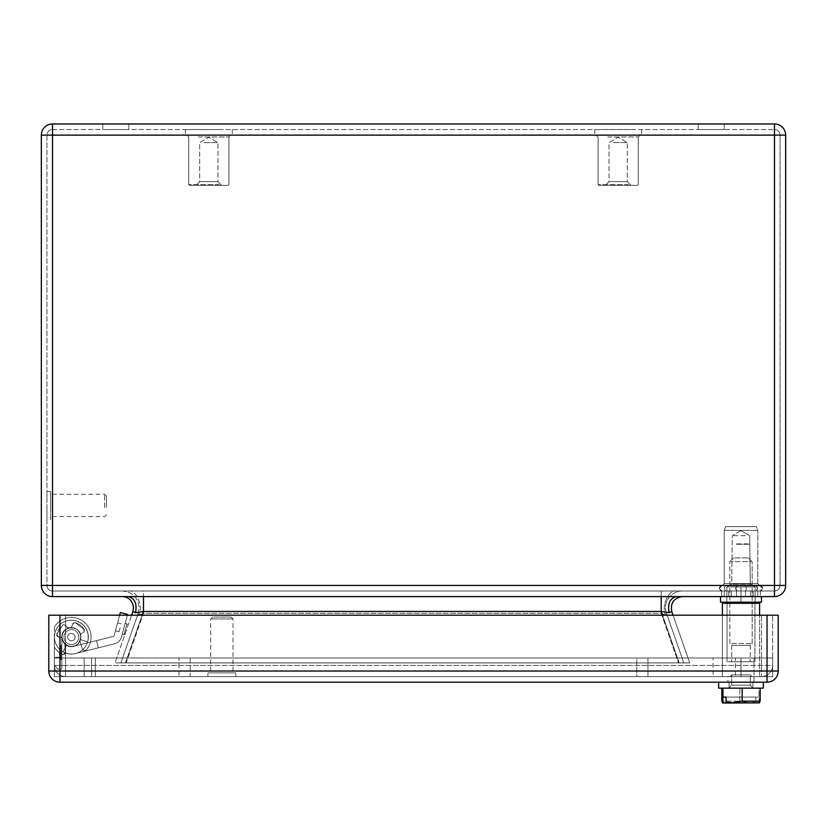 <?xml version="1.0" encoding="UTF-8"?>
<svg xmlns="http://www.w3.org/2000/svg" width="827" height="827" viewBox="0 0 827 827"><rect width="100%" height="100%" fill="white"/><g stroke="black" fill="none" stroke-linecap="round" stroke-linejoin="round"><path stroke-width="0.62" stroke-dasharray="4.13 3.1" d="M216.571 135.132L186.871 135.132L216.571 135.132M219.217 184.628L188.721 184.628L219.217 184.628M220.954 135.132L185.372 135.132L220.954 135.132M204.083 142.575L217.966 142.575L204.083 142.575M200.992 181.651L217.966 181.651L199.669 181.651L217.966 181.651L217.966 142.575L208.817 137.292L199.669 142.575L199.669 181.651L217.966 181.651L221.688 185.372L195.947 185.372L221.688 185.372L195.947 185.372L221.688 185.372L217.966 181.651L217.966 142.575L208.817 137.292L199.669 142.575L199.669 181.651L195.947 185.372L199.669 181.651L200.992 181.651M220.954 129.55L185.372 129.55L220.954 129.55M192.257 185.372L189.466 185.372L188.721 184.628L188.721 136.993L186.861 135.132L188.721 136.993L188.721 184.628L189.466 185.372L228.169 185.372L228.914 184.628L228.914 136.993L230.774 135.132L228.914 136.993L228.914 184.628L228.169 185.372L192.257 185.372M625.936 135.132L596.236 135.132L625.936 135.132M628.582 184.628L598.086 184.628L628.582 184.628M630.319 135.132L594.737 135.132L630.319 135.132M613.448 142.575L627.331 142.575L613.448 142.575M610.357 181.651L627.331 181.651L609.034 181.651L627.331 181.651L627.331 142.575L618.183 137.292L609.034 142.575L609.034 181.651L627.331 181.651L631.053 185.372L605.312 185.372L631.053 185.372L605.312 185.372L631.053 185.372L627.331 181.651L627.331 142.575L618.183 137.292L609.034 142.575L609.034 181.651L605.312 185.372L609.034 181.651L610.357 181.651M630.319 129.55L594.737 129.55L630.319 129.55M601.622 185.372L598.831 185.372L598.086 184.628L598.086 136.993L596.226 135.132L598.086 136.993L598.086 184.628L598.831 185.372L637.534 185.372L638.279 184.628L638.279 136.993L640.139 135.132L638.279 136.993L638.279 184.628L637.534 185.372L601.622 185.372M772.625 658.003L772.625 676.61L772.625 658.003L754.017 658.003L772.625 658.003L772.625 676.61L54.375 676.61L772.625 676.61L713.081 676.61L772.625 676.61L772.625 658.003L735.41 658.003L772.625 658.003L772.625 676.61L772.625 658.003L754.017 658.003L754.017 682.192L727.967 682.192L754.017 682.192L727.967 682.192L754.017 682.192L754.017 676.61L727.967 676.61L727.967 682.192L727.967 676.61L754.017 676.61L754.017 658.003L754.017 676.61L754.017 658.003L713.081 658.003L772.625 658.003M84.147 676.61L95.312 676.61L84.147 676.61L84.147 658.003L65.54 658.003L95.312 658.003L95.312 676.61L95.312 658.003L95.312 676.61L95.312 658.003L84.147 658.003L95.312 658.003L84.147 658.003L84.147 676.61M713.081 676.61L740.992 676.61L713.081 676.61L713.081 658.003L713.081 676.61M636.79 676.61L190.21 676.61L647.954 676.61L636.79 676.61L636.79 658.003L190.21 658.003L647.954 658.003L647.954 676.61L647.954 658.003L636.79 658.003L636.79 676.61M190.21 676.61L179.045 676.61L190.21 676.61L190.21 658.003L179.045 658.003L179.045 676.61L179.045 658.003L190.21 658.003L190.21 676.61M735.41 658.003L54.375 658.003L735.41 658.003L735.41 676.61L735.41 658.003M54.375 676.61L54.375 658.003L54.375 676.61L54.375 658.003L65.54 658.003L54.375 658.003L54.375 676.61L54.375 658.003L65.54 658.003L54.375 658.003L54.375 676.61M116.514 626.845L115.46 630.805L116.514 626.845M120.111 627.807L119.057 631.766L120.111 627.807M114.281 635.198A1.861 1.861 0 0 1 112.937 636.521A1.861 1.861 0 0 0 113.785 636.046A1.861 1.861 0 0 1 112.937 636.521L73.686 646.311A9.49 9.49 0 0 1 64.795 630.277A9.49 9.49 0 0 1 80.508 639.716L87.672 641.773A16.933 16.933 0 0 0 67.297 620.674A16.933 16.933 0 0 1 87.672 641.773L80.508 639.716L87.672 641.773A16.933 16.933 0 0 0 67.297 620.674A16.933 16.933 0 0 1 87.672 641.773A16.933 16.933 0 0 0 67.297 620.674A16.933 16.933 0 0 1 87.672 641.773L80.508 639.716L87.672 641.773A16.933 16.933 0 0 0 67.297 620.674A16.933 16.933 0 0 1 87.672 641.773A16.933 16.933 0 0 0 67.297 620.674A16.933 16.933 0 0 1 87.672 641.773L80.508 639.716L87.672 641.773A16.933 16.933 0 0 0 67.297 620.674A16.933 16.933 0 0 1 87.672 641.773A16.933 16.933 0 0 0 67.297 620.674A16.933 16.933 0 0 1 87.672 641.773L80.508 639.716A9.49 9.49 0 0 0 64.795 630.277A9.49 9.49 0 0 1 80.508 639.716A9.49 9.49 0 0 0 64.795 630.277A9.49 9.49 0 0 1 80.508 639.716A9.49 9.49 0 0 0 64.795 630.277A9.49 9.49 0 0 1 80.508 639.716A9.49 9.49 0 0 0 64.795 630.277A9.49 9.49 0 0 1 80.508 639.716A9.49 9.49 0 0 0 64.795 630.277A9.49 9.49 0 0 1 80.508 639.716A9.49 9.49 0 0 0 64.795 630.277A9.49 9.49 0 0 1 80.508 639.716A9.49 9.49 0 0 0 64.795 630.277A9.49 9.49 0 0 1 80.508 639.716A9.49 9.49 0 0 0 64.795 630.277A9.49 9.49 0 0 0 73.686 646.311L112.937 636.521A1.861 1.861 0 0 0 113.785 636.046A1.861 1.861 0 0 1 112.937 636.521L73.686 646.311A9.49 9.49 0 0 1 64.795 630.277A9.49 9.49 0 0 0 73.686 646.311A9.49 9.49 0 0 1 64.795 630.277A9.49 9.49 0 0 0 73.686 646.311L112.937 636.521A1.861 1.861 0 0 0 113.785 636.046A1.861 1.861 0 0 1 112.937 636.521L73.686 646.311L96.511 640.615L98.31 647.841L75.484 653.537L114.736 643.747A9.304 9.304 0 0 0 121.466 637.131L127.565 614.399L120.37 612.466L114.281 635.198A1.861 1.861 0 0 1 112.937 636.521L73.686 646.311A9.49 9.49 0 0 1 64.795 630.277A9.49 9.49 0 0 0 73.686 646.311A9.49 9.49 0 0 1 64.795 630.277A9.49 9.49 0 0 0 73.686 646.311L96.511 640.615L98.31 647.841L75.484 653.537A16.933 16.933 0 0 1 54.964 641.194A16.933 16.933 0 0 1 67.297 620.674A16.933 16.933 0 0 1 87.672 641.773A16.933 16.933 0 0 0 67.297 620.674A16.933 16.933 0 0 0 54.964 641.194A16.933 16.933 0 0 0 75.484 653.537L114.736 643.747A9.304 9.304 0 0 0 121.466 637.131L127.565 614.399L120.37 612.466L114.281 635.198A1.861 1.861 0 0 1 113.785 636.046A1.861 1.861 0 0 0 114.281 635.198L120.37 612.466L127.565 614.399L120.37 612.466L114.281 635.198A1.861 1.861 0 0 1 113.785 636.046A1.861 1.861 0 0 0 114.281 635.198L120.37 612.466L127.565 614.399L120.37 612.466L114.281 635.198A1.861 1.861 0 0 1 113.785 636.046A1.861 1.861 0 0 0 114.281 635.198M123.709 628.778C121.848 635.736 121.848 635.736 123.709 628.778C121.848 635.736 121.848 635.736 123.709 628.778C125.57 621.821 125.57 621.821 123.709 628.778C125.57 621.821 125.57 621.821 123.709 628.778C121.848 635.736 121.848 635.736 123.709 628.778C121.848 635.736 121.848 635.736 123.709 628.778C125.57 621.821 125.57 621.821 123.709 628.778C125.57 621.821 125.57 621.821 123.709 628.778C121.848 635.736 121.848 635.736 123.709 628.778C121.848 635.736 121.848 635.736 123.709 628.778C125.57 621.821 125.57 621.821 123.709 628.778C125.57 621.821 125.57 621.821 123.709 628.778C121.848 635.736 121.848 635.736 123.709 628.778C121.848 635.736 121.848 635.736 123.709 628.778C125.57 621.821 125.57 621.821 123.709 628.778C125.57 621.821 125.57 621.821 123.709 628.778C121.848 635.736 121.848 635.736 123.709 628.778C121.848 635.736 121.848 635.736 123.709 628.778C125.57 621.821 125.57 621.821 123.709 628.778C125.57 621.821 125.57 621.821 123.709 628.778C121.848 635.736 121.848 635.736 123.709 628.778C121.848 635.736 121.848 635.736 123.709 628.778C125.57 621.821 125.57 621.821 123.709 628.778C125.57 621.821 125.57 621.821 123.709 628.778C121.848 635.736 121.848 635.736 123.709 628.778C121.848 635.736 121.848 635.736 123.709 628.778C125.57 621.821 125.57 621.821 123.709 628.778C125.57 621.821 125.57 621.821 123.709 628.778C121.848 635.736 121.848 635.736 123.709 628.778C121.848 635.736 121.848 635.736 123.709 628.778C125.57 621.821 125.57 621.821 123.709 628.778C125.57 621.821 125.57 621.821 123.709 628.778M126.583 629.543L126.5 629.854C124.401 635.87 124.401 635.87 126.5 629.854C124.401 635.87 124.401 635.87 126.5 629.854C124.401 635.87 124.401 635.87 126.5 629.854C124.401 635.87 124.401 635.87 126.5 629.854C124.401 635.87 124.401 635.87 126.5 629.854C124.401 635.87 124.401 635.87 126.5 629.854C124.401 635.87 124.401 635.87 126.5 629.854C124.401 635.87 124.401 635.87 126.5 629.854L126.583 629.543M75.484 653.537A16.933 16.933 0 0 1 54.964 641.194A16.933 16.933 0 0 1 67.297 620.674A16.933 16.933 0 0 0 54.964 641.194A16.933 16.933 0 0 0 75.484 653.537L114.736 643.747A9.304 9.304 0 0 0 121.466 637.131L127.565 614.399L121.466 637.131A9.304 9.304 0 0 1 114.736 643.747L75.484 653.537A16.933 16.933 0 0 1 54.964 641.194A16.933 16.933 0 0 1 67.297 620.674A16.933 16.933 0 0 0 54.964 641.194A16.933 16.933 0 0 0 75.484 653.537L98.31 647.841L75.484 653.537A16.933 16.933 0 0 1 54.964 641.194A16.933 16.933 0 0 1 67.297 620.674A16.933 16.933 0 0 0 54.964 641.194A16.933 16.933 0 0 0 75.484 653.537L114.736 643.747A9.304 9.304 0 0 0 121.466 637.131L127.565 614.399L121.466 637.131A9.304 9.304 0 0 1 114.736 643.747L75.484 653.537A16.933 16.933 0 0 1 54.964 641.194A16.933 16.933 0 0 1 67.297 620.674A16.933 16.933 0 0 0 54.964 641.194A16.933 16.933 0 0 0 75.484 653.537L98.31 647.841L96.511 640.615L73.686 646.311A9.49 9.49 0 0 1 64.795 630.277A9.49 9.49 0 0 0 73.686 646.311A9.49 9.49 0 0 1 64.795 630.277A9.49 9.49 0 0 0 73.686 646.311L112.937 636.521L73.686 646.311L96.511 640.615L98.31 647.841L96.511 640.615L73.686 646.311A9.49 9.49 0 0 1 64.795 630.277A9.49 9.49 0 0 0 73.686 646.311L96.511 640.615L98.31 647.841L75.484 653.537A16.933 16.933 0 0 1 54.964 641.194A16.933 16.933 0 0 1 67.297 620.674A16.933 16.933 0 0 0 54.964 641.194A16.933 16.933 0 0 0 75.484 653.537L114.736 643.747A9.304 9.304 0 0 0 121.466 637.131A9.304 9.304 0 0 1 114.736 643.747L75.484 653.537A16.933 16.933 0 0 1 54.964 641.194A16.933 16.933 0 0 1 67.297 620.674A16.933 16.933 0 0 0 54.964 641.194A16.933 16.933 0 0 0 75.484 653.537A16.933 16.933 0 0 1 54.964 641.194A16.933 16.933 0 0 1 67.297 620.674A16.933 16.933 0 0 0 54.964 641.194A16.933 16.933 0 0 0 75.484 653.537M761.46 676.61L65.54 676.61L761.46 676.61A11.165 11.165 0 0 0 772.625 665.446L772.625 615.205L772.625 665.446L65.54 665.446L772.625 665.446A11.165 11.165 0 0 1 761.46 676.61A11.165 11.165 0 0 0 772.625 665.446A11.165 11.165 0 0 1 761.46 676.61L761.46 615.205L772.625 615.205L761.46 615.205L761.46 676.61M209.169 676.61L234.517 676.61L207.887 676.61L207.887 672.889L235.798 672.889L207.887 672.889M234.517 676.61L235.798 676.61L235.798 672.889M727.967 676.61L754.017 676.61L727.967 676.61M59.957 682.192L767.042 682.192A11.165 11.165 0 0 0 778.207 671.028L778.207 615.205L767.042 615.205L767.042 671.028L59.957 671.028L59.957 682.192A11.165 11.165 0 0 1 48.793 671.028A11.165 11.165 0 0 0 59.957 682.192M65.54 676.61A11.165 11.165 0 0 1 54.375 665.446L54.375 637.162A16.933 16.933 0 0 1 71.308 620.229A16.933 16.933 0 0 1 88.241 637.162A16.933 16.933 0 0 1 62.935 651.883L66.615 645.411C74.461 648.027 79.196 645.277 80.798 637.162C81.387 624.923 61.229 624.923 61.818 637.162L61.818 669.167L58.097 669.167L54.375 665.446L54.375 637.162A16.933 16.933 0 0 1 71.308 620.229A16.933 16.933 0 0 1 88.241 637.162A16.933 16.933 0 0 1 62.935 651.883L66.615 645.411C74.461 648.027 79.196 645.277 80.798 637.162A9.49 9.49 0 0 1 66.615 645.411L62.935 651.883L66.615 645.411C74.461 648.027 79.196 645.277 80.798 637.162A9.49 9.49 0 0 1 66.615 645.411C74.461 648.027 79.196 645.277 80.798 637.162C81.387 624.923 61.229 624.923 61.818 637.162L61.818 669.167L58.097 669.167L54.375 665.446L54.375 637.162A16.933 16.933 0 0 1 71.308 620.229A16.933 16.933 0 0 1 88.241 637.162A16.933 16.933 0 0 1 62.935 651.883A16.933 16.933 0 0 0 88.241 637.162A16.933 16.933 0 0 1 62.935 651.883A16.933 16.933 0 0 0 88.241 637.162A16.933 16.933 0 0 1 62.935 651.883L66.615 645.411L62.935 651.883A16.933 16.933 0 0 0 88.241 637.162A16.933 16.933 0 0 0 71.308 620.229A16.933 16.933 0 0 0 54.375 637.162A16.933 16.933 0 0 1 71.308 620.229A16.933 16.933 0 0 1 88.241 637.162A16.933 16.933 0 0 0 71.308 620.229A16.933 16.933 0 0 0 54.375 637.162A16.933 16.933 0 0 1 71.308 620.229A16.933 16.933 0 0 1 88.241 637.162A16.933 16.933 0 0 0 71.308 620.229A16.933 16.933 0 0 0 54.375 637.162L54.375 665.446L58.097 669.167L61.818 669.167L58.097 669.167L54.375 665.446L65.54 665.446L54.375 665.446A11.165 11.165 0 0 0 65.54 676.61L65.54 615.205L761.46 615.205L54.375 615.205L65.54 615.205L65.54 676.61A11.165 11.165 0 0 1 54.375 665.446A11.165 11.165 0 0 0 65.54 676.61M54.375 627.197L54.375 647.003L54.375 627.197A19.683 19.683 0 0 1 88.479 627.331A19.683 19.683 0 0 1 86.308 649.95A2.233 2.233 0 0 1 82.493 649.174L80.105 641.731A2.233 2.233 0 0 1 80.136 640.284L80.591 635.705A2.233 2.233 0 0 1 81.635 633.461L83.351 632.428L84.096 629.357L75.257 622.731L74.285 622.69L72.518 624.313L72.011 626.235A2.233 2.233 0 0 1 70.15 627.879A2.233 2.233 0 0 0 72.011 626.235L72.518 624.313A2.233 2.233 0 0 1 75.257 622.731A14.886 14.886 0 0 1 84.096 629.357L75.257 622.731L74.285 622.69L72.518 624.313L72.011 626.235A2.233 2.233 0 0 1 70.15 627.879L69.323 628.034A2.233 2.233 0 0 1 67.008 627.145L65.86 625.522L63.638 624.612L62.738 624.995L56.774 634.288L58.552 636.904L60.516 637.286A2.233 2.233 0 0 1 62.283 639.013L64.31 643.137A2.233 2.233 0 0 1 64.847 644.481L65.219 652.296A2.233 2.233 0 0 1 61.911 654.364A19.683 19.683 0 0 1 54.375 647.003A19.683 19.683 0 0 0 61.911 654.364A19.683 19.683 0 0 1 54.375 647.003A19.683 19.683 0 0 0 61.911 654.364L63.39 654.602A2.233 2.233 0 0 1 61.911 654.364L63.39 654.602L65.219 652.296L64.847 644.481A2.233 2.233 0 0 0 64.31 643.137A9.304 9.304 0 0 1 62.283 639.013A2.233 2.233 0 0 0 60.516 637.286L58.552 636.904A2.233 2.233 0 0 1 56.774 634.288A14.886 14.886 0 0 1 62.738 624.995L63.638 624.612L65.86 625.522L63.638 624.612L62.738 624.995L56.774 634.288L58.552 636.904L60.516 637.286A2.233 2.233 0 0 1 62.283 639.013L64.31 643.137A2.233 2.233 0 0 1 64.847 644.481L65.219 652.296A2.233 2.233 0 0 1 63.39 654.602L65.219 652.296L64.847 644.481A2.233 2.233 0 0 0 64.31 643.137A9.304 9.304 0 0 1 62.283 639.013A2.233 2.233 0 0 0 60.516 637.286L58.552 636.904A2.233 2.233 0 0 1 56.774 634.288A14.886 14.886 0 0 1 62.738 624.995L63.638 624.612L65.86 625.522L67.008 627.145L65.86 625.522L67.008 627.145L69.23 628.055A2.233 2.233 0 0 1 67.008 627.145L69.323 628.034A9.304 9.304 0 0 1 70.15 627.879A2.233 2.233 0 0 0 72.011 626.235L72.518 624.313A2.233 2.233 0 0 1 75.257 622.731A14.886 14.886 0 0 1 84.096 629.357A2.233 2.233 0 0 1 83.351 632.428L84.096 629.357A2.233 2.233 0 0 1 83.351 632.428L81.635 633.461A2.233 2.233 0 0 0 80.591 635.705A9.304 9.304 0 0 1 80.136 640.284A2.233 2.233 0 0 0 80.105 641.731L82.493 649.174L80.105 641.731A2.233 2.233 0 0 1 80.136 640.284L80.591 635.705A2.233 2.233 0 0 1 81.635 633.461A2.233 2.233 0 0 0 80.591 635.705A9.304 9.304 0 0 1 80.136 640.284A2.233 2.233 0 0 0 80.105 641.731L82.493 649.174L85.016 650.694A2.233 2.233 0 0 1 82.493 649.174L85.016 650.694L86.308 649.95A2.233 2.233 0 0 1 85.016 650.694L86.308 649.95A19.683 19.683 0 0 0 67.886 617.728A19.683 19.683 0 0 1 86.308 649.95A19.683 19.683 0 0 0 67.886 617.728A19.683 19.683 0 0 0 54.375 627.197A19.683 19.683 0 0 1 67.886 617.728A19.683 19.683 0 0 0 54.375 627.197M59.957 615.205L48.793 615.205L48.793 671.028L59.957 671.028L59.957 615.205L767.042 615.205M211.702 618.927L233.007 618.927L211.702 618.927M211.702 672.889L233.007 672.889L211.702 672.889M213.397 617.066L231.146 617.066L213.397 617.066M59.585 652.42L59.585 658.375L59.585 652.42C59.585 644.74 59.585 644.74 59.585 652.42C59.585 644.74 59.585 644.74 59.585 652.42L59.585 658.375L59.585 652.42C59.585 644.74 59.585 644.74 59.585 652.42C59.585 644.74 59.585 644.74 59.585 652.42L59.585 658.375L59.585 652.42M61.818 652.42L61.818 659.863L61.818 652.42M61.818 637.162L61.818 657.258L54.375 657.258L61.818 657.258L54.375 657.258L61.818 657.258L61.818 637.162A9.49 9.49 0 0 1 71.308 627.672A9.49 9.49 0 0 1 80.798 637.162A9.49 9.49 0 0 1 66.615 645.411A9.49 9.49 0 0 0 80.798 637.162A9.49 9.49 0 0 0 71.308 627.672A9.49 9.49 0 0 0 61.818 637.162A9.49 9.49 0 0 1 71.308 627.672A9.49 9.49 0 0 1 80.798 637.162A9.49 9.49 0 0 0 71.308 627.672A9.49 9.49 0 0 0 61.818 637.162L61.818 669.167L61.818 637.162A9.49 9.49 0 0 1 71.308 627.672A9.49 9.49 0 0 1 80.798 637.162A9.49 9.49 0 0 0 71.308 627.672A9.49 9.49 0 0 0 61.818 637.162M70.15 627.879L69.323 628.034A2.233 2.233 0 0 1 69.23 628.055L69.323 628.034A9.304 9.304 0 0 1 70.15 627.879M73.727 639.995A3.721 3.721 0 0 0 74.285 634.764A3.721 3.721 0 0 0 69.054 634.206A3.721 3.721 0 0 0 68.496 639.436A3.721 3.721 0 0 0 73.727 639.995A3.721 3.721 0 0 1 68.496 639.436A3.721 3.721 0 0 1 69.054 634.206A3.721 3.721 0 0 1 74.285 634.764A3.721 3.721 0 0 1 73.727 639.995A3.721 3.721 0 0 0 74.285 634.764A3.721 3.721 0 0 0 69.054 634.206A3.721 3.721 0 0 0 68.496 639.436A3.721 3.721 0 0 0 73.727 639.995A3.721 3.721 0 0 1 68.496 639.436A3.721 3.721 0 0 1 69.054 634.206A3.721 3.721 0 0 1 74.285 634.764A3.721 3.721 0 0 1 73.727 639.995M77.231 644.347A9.304 9.304 0 0 0 78.627 631.259A9.304 9.304 0 0 0 65.55 629.864A9.304 9.304 0 0 0 64.155 642.941A9.304 9.304 0 0 0 77.231 644.347A9.304 9.304 0 0 0 78.627 631.259A9.304 9.304 0 0 0 65.55 629.864A9.304 9.304 0 0 0 64.155 642.941A9.304 9.304 0 0 0 77.231 644.347A9.304 9.304 0 0 0 78.627 631.259A9.304 9.304 0 0 0 65.55 629.864A9.304 9.304 0 0 0 64.155 642.941A9.304 9.304 0 0 0 77.231 644.347A9.304 9.304 0 0 0 78.627 631.259A9.304 9.304 0 0 0 65.55 629.864C55.854 636.955 68.248 652.317 77.231 644.347A9.304 9.304 0 0 0 78.627 631.259A9.304 9.304 0 0 0 65.55 629.864A9.304 9.304 0 0 0 64.155 642.941A9.304 9.304 0 0 0 77.231 644.347A9.304 9.304 0 0 0 78.627 631.259A9.304 9.304 0 0 0 65.55 629.864A9.304 9.304 0 0 0 64.155 642.941A9.304 9.304 0 0 0 77.231 644.347A9.304 9.304 0 0 0 78.627 631.259A9.304 9.304 0 0 0 65.55 629.864A9.304 9.304 0 0 0 64.155 642.941A9.304 9.304 0 0 0 77.231 644.347A9.304 9.304 0 0 0 78.627 631.259A9.304 9.304 0 0 0 65.55 629.864C55.854 636.955 68.248 652.317 77.231 644.347M76.063 642.899A7.443 7.443 0 0 0 77.18 632.428A7.443 7.443 0 0 0 66.718 631.311A7.443 7.443 0 0 0 65.602 641.773A7.443 7.443 0 0 0 76.063 642.899A7.443 7.443 0 0 0 77.18 632.428A7.443 7.443 0 0 0 66.718 631.311A7.443 7.443 0 0 0 65.602 641.773A7.443 7.443 0 0 0 76.063 642.899A7.443 7.443 0 0 0 77.18 632.428A7.443 7.443 0 0 0 66.718 631.311A7.443 7.443 0 0 0 65.602 641.773A7.443 7.443 0 0 0 76.063 642.899A7.443 7.443 0 0 0 77.18 632.428A7.443 7.443 0 0 0 66.718 631.311A7.443 7.443 0 0 0 65.602 641.773A7.443 7.443 0 0 0 76.063 642.899M102.755 129.55L102.755 123.967L128.805 123.967L102.755 123.967L102.755 129.55L128.805 129.55L128.805 123.967L128.805 129.55L102.755 129.55M698.195 129.55L698.195 123.967L724.245 123.967L698.195 123.967L698.195 129.55L724.245 129.55L724.245 123.967L724.245 129.55L698.195 129.55M41.35 585.433L52.514 585.433L52.514 135.132L46.932 135.132A5.582 5.582 0 0 1 52.514 129.55A5.582 5.582 0 0 0 46.932 135.132L46.932 585.433A5.582 5.582 0 0 0 52.514 591.016A5.582 5.582 0 0 1 46.932 585.433L52.514 585.433L52.514 591.016L52.514 585.433L774.486 585.433L52.514 585.433L52.514 129.55L52.514 135.132L774.486 135.132L774.486 129.55A5.582 5.582 0 0 1 780.068 135.132A5.582 5.582 0 0 0 774.486 129.55A5.582 5.582 0 0 1 780.068 135.132L780.068 585.433L774.486 585.433L774.486 591.016A5.582 5.582 0 0 0 780.068 585.433A5.582 5.582 0 0 1 774.486 591.016L774.486 585.433L780.068 585.433A5.582 5.582 0 0 1 774.486 591.016A5.582 5.582 0 0 0 780.068 585.433L780.068 135.132A5.582 5.582 0 0 0 774.486 129.55L774.486 585.433L46.932 585.433A5.582 5.582 0 0 0 52.514 591.016L774.486 591.016L52.514 591.016A5.582 5.582 0 0 1 46.932 585.433L46.932 135.132A5.582 5.582 0 0 1 52.514 129.55L774.486 129.55L52.514 129.55A5.582 5.582 0 0 0 46.932 135.132L774.486 135.132L52.514 135.132L52.514 123.967A11.165 11.165 0 0 0 41.35 135.132L41.35 585.433A11.165 11.165 0 0 0 52.514 596.598L774.486 596.598A11.165 11.165 0 0 0 785.65 585.433L785.65 135.132A11.165 11.165 0 0 0 774.486 123.967L52.514 123.967M682.285 596.598L676.238 596.598L682.285 596.598C673.84 598.045 670.325 602.997 671.741 611.442L669.167 612.704L661.207 611.442L679.174 662.913L689.708 662.913L125.497 662.913L679.174 662.913L662.52 615.205M661.207 596.598L128.433 596.598L661.207 596.598L661.207 611.442L143.464 611.442L135.504 612.704L132.93 611.442L114.963 662.913L125.497 662.913L114.963 662.913L131.617 615.205M122.386 596.598L128.433 596.598L122.386 596.598C128.836 597.022 132.558 600.743 133.55 607.762L132.961 611.36M723.263 596.598L761.46 596.598L723.263 596.598M757.739 591.016L757.739 596.598L760.333 596.598L757.739 596.598L760.333 596.598L757.739 596.598L757.739 591.016L760.044 591.016L757.739 591.016L757.739 596.598L757.739 591.016L760.333 591.016L757.739 591.016M760.333 591.016L760.333 596.598L760.333 591.016M753.252 596.598L753.252 591.016L750.658 591.016L750.658 596.598L745.478 596.598L745.478 591.016L745.478 596.598L753.252 596.598L745.478 596.598L745.478 591.016L750.089 591.016L745.478 591.016L745.478 596.598L753.252 596.598L753.252 591.016L753.252 596.598L750.658 596.598L750.658 591.016L750.089 591.016L753.252 591.016L750.658 591.016L750.658 596.598L750.658 591.016L745.478 591.016L753.252 591.016L753.252 596.598L745.478 596.598L753.252 596.598M736.506 591.016L736.506 596.598L728.732 596.598L736.506 596.598L728.732 596.598L736.506 596.598L728.732 596.598L736.506 596.598L728.732 596.598L736.506 596.598L736.506 591.016L731.326 591.016L731.326 596.598L731.326 591.016L728.732 591.016L728.732 596.598L728.732 591.016L736.506 591.016L736.506 596.598L736.506 591.016L731.326 591.016L731.326 596.598L731.326 591.016L728.732 591.016L728.732 596.598L728.732 591.016L736.506 591.016M724.245 591.016L724.245 596.598L721.651 596.598L724.245 596.598L721.651 596.598L724.245 596.598L724.245 591.016L721.651 591.016L721.651 596.598L721.651 591.016L724.245 591.016L724.245 596.598L724.245 591.016L721.651 591.016L724.245 591.016M143.464 596.598L143.464 611.442L125.497 662.913L142.151 615.205M673.054 615.205L689.708 662.913L673.054 615.205M126.149 662.913L678.522 662.913L120.876 662.913L126.149 662.913L143.464 613.283L139.05 615.174L138.202 613.283L120.876 662.913L138.202 613.283L139.05 615.174L143.464 613.283L143.464 591.016L661.207 591.016L128.433 591.016C136.052 589.206 143.578 606.305 139.05 615.174C143.578 606.305 136.052 589.206 128.433 591.016L143.464 591.016L143.464 613.283L661.207 613.283L665.621 615.174L666.469 613.283L683.795 662.913L678.522 662.913L683.795 662.913L666.469 613.283A16.747 16.747 0 0 1 682.285 591.016L676.238 591.016C668.619 589.206 661.093 606.305 665.621 615.174L666.469 613.283A16.747 16.747 0 0 1 682.285 591.016L676.238 591.016C668.619 589.206 661.093 606.305 665.621 615.174L661.207 613.283L661.207 591.016L661.207 613.283L678.522 662.913L661.207 613.283L143.464 613.283L126.149 662.913M138.202 613.283L139.132 607.762C138.14 597.59 132.558 592.008 122.386 591.016L128.433 591.016L122.386 591.016C132.558 592.008 138.14 597.59 139.132 607.762L138.202 613.283M731.895 591.016L740.992 591.016L731.895 591.016M744.941 591.016L760.044 591.016L744.941 591.016A2.605 1.303 90 0 0 746.243 588.411A2.605 1.303 90 0 0 744.941 585.805L760.044 585.805A2.605 2.605 0 0 1 762.649 588.411A2.605 2.605 0 0 1 760.044 591.016L762.649 588.411A2.605 2.605 0 0 1 760.044 591.016L762.649 588.411L760.044 591.016L762.649 588.411L760.044 585.805L756.105 585.805L760.044 585.805A2.605 2.605 0 0 1 762.649 588.411L760.044 585.805L756.105 585.805L757.408 588.411L756.105 591.016A2.605 1.303 90 0 0 757.408 588.411L756.105 591.016A2.605 1.303 90 0 0 757.408 588.411A2.605 1.303 90 0 0 756.105 585.805L757.408 588.411A2.605 1.303 90 0 0 756.105 585.805L737.043 585.805A2.605 1.303 90 0 0 735.741 588.411A2.605 1.303 90 0 0 737.043 591.016L735.741 588.411A2.605 1.303 90 0 0 737.043 591.016L735.741 588.411L737.043 585.805A2.605 1.303 90 0 0 735.741 588.411L737.043 585.805L721.94 585.805L744.941 585.805A2.605 1.303 90 0 1 746.243 588.411A2.605 1.303 90 0 1 744.941 591.016A2.605 1.303 90 0 0 746.243 588.411A2.605 1.303 90 0 0 744.941 585.805A2.605 1.303 90 0 1 746.243 588.411A2.605 1.303 90 0 1 744.941 591.016M725.879 591.016L731.037 591.016L725.879 591.016A2.605 1.303 90 0 1 724.576 588.411A2.605 1.303 90 0 1 725.879 585.805A2.605 1.303 -90 0 0 724.576 588.411A2.605 1.303 90 0 1 725.879 585.805A2.605 1.303 -90 0 0 724.576 588.411A2.605 1.303 -90 0 0 725.879 591.016A2.605 1.303 90 0 1 724.576 588.411A2.605 1.303 -90 0 0 725.879 591.016M721.94 591.016L722.994 591.016L721.94 591.016A2.605 2.605 0 0 1 719.335 588.411A2.605 2.605 0 0 1 721.94 585.805L719.335 588.411A2.605 2.605 0 0 1 721.94 585.805L719.335 588.411L721.94 585.805L719.335 588.411L721.94 591.016A2.605 2.605 0 0 1 719.335 588.411L721.94 591.016M46.932 508.15L46.932 519.377L50.654 519.377L50.654 491.465L50.654 519.377M50.654 491.465L46.932 491.465L46.932 502.692M96.511 640.615L98.31 647.841L96.511 640.615M104.615 507.602L104.615 494.257L104.615 507.602M50.654 507.602L50.654 494.257L50.654 507.602M106.476 507.24L106.476 496.117L106.476 507.24M754.317 526.634L756.385 526.634L757.739 530.355L724.245 530.355L757.739 530.355L724.245 530.355L757.739 530.355L757.739 583.573L724.245 583.573L757.739 583.573L724.245 583.573L757.739 583.573L759.972 585.805L757.739 583.573L757.739 530.355L756.385 526.634L725.599 526.634L724.245 530.355L724.245 583.573L722.012 585.805L724.245 583.573L724.245 530.355L725.599 526.634L754.317 526.634M753.252 591.016L745.478 591.016L753.252 591.016M720.524 596.598L720.524 602.18L761.46 602.18L720.524 602.18L761.46 602.18L761.46 596.598M740.992 602.18L755.134 602.18L726.85 602.18L755.134 602.18L726.85 602.18L740.992 602.18L740.992 586.922L726.85 586.922L726.85 602.18L726.85 586.922L740.992 586.922L740.992 602.18L740.992 586.922L748.063 586.922L726.85 586.922L755.134 586.922L755.134 602.18L755.134 586.922L726.85 586.922L726.85 602.18L726.85 586.922L740.992 586.922L740.992 602.18M736.34 544.269L750.296 544.269L736.34 544.269M736.64 543.908L749.686 543.908L736.64 543.908M745.344 535.679L732.298 535.679L745.344 535.679M732.939 584.131L750.296 584.131L732.939 584.131M748.063 586.922L755.134 586.922L740.992 586.922L755.134 586.922L755.134 602.18L755.134 586.922L726.85 586.922L748.063 586.922M726.892 585.805L755.092 585.805L726.892 585.805M759.682 682.192L718.663 682.192L759.682 682.192M731.027 682.192L752.901 682.192L731.027 682.192M763.321 682.192L763.321 688.147L718.663 688.147L718.663 682.192M750.957 688.126L752.901 688.126L752.901 682.192L752.901 688.126L729.083 688.126L729.083 682.192L729.083 688.126L750.957 688.126M723.005 688.147L760.168 688.147L721.816 688.147L739.814 688.147L739.814 701.172L721.816 701.172L739.814 701.172L749.789 702.826L755.909 702.04L755.909 697.078L722.819 697.078L759.165 697.078L726.075 697.078L726.075 702.04L732.195 702.826L742.17 701.172L742.17 688.147L723.005 688.147L723.005 697.078M733.208 661.724L750.296 661.724L733.208 661.724M731.719 674.904L750.296 674.904L750.296 685.169L731.688 685.169L750.296 685.169L731.688 685.169L750.296 685.169L752.901 688.126L750.296 685.169L750.296 674.904L752.001 676.61L729.983 676.61L752.001 676.61L730.014 676.61L752.001 676.61L750.296 674.904L731.688 674.904L731.688 685.169L729.083 688.126L731.688 685.169L731.688 674.904L729.983 676.61L731.688 674.904L750.265 674.904L731.719 674.904M731.647 643.489L752.156 643.489L731.647 643.489M731.647 561.616L729.827 561.616L729.827 643.489L731.688 645.349L750.296 645.349L731.688 645.349L731.688 661.724L731.688 645.349L729.827 643.489L729.827 561.616L752.156 561.616L731.647 561.616M759.631 702.816L759.165 697.078L759.165 702.04L757.708 703.033L759.165 702.04L759.258 703.033L722.726 703.033L754.451 703.033L755.909 702.04L749.789 702.826L739.814 701.172L739.814 688.147L758.979 688.147L758.979 697.078L758.979 688.147L760.168 688.147L760.168 701.172L742.17 701.172M722.819 702.04L722.819 697.078L755.909 697.078L755.909 702.04L754.451 703.033L722.726 703.033L722.819 702.04L724.276 703.033M727.533 703.033L726.075 702.04M734.758 557.894L748.435 557.894L734.758 557.894M726.354 602.18L755.63 602.18L726.354 602.18M725.413 676.61L759.599 676.61L725.413 676.61M754.906 661.724L727.036 661.724L754.906 661.724M725.972 602.18L756.064 602.18L725.972 602.18M760.168 688.147L742.17 688.147M740.992 530.655L732.298 535.679L731.688 584.131L726.85 586.922L731.688 584.131L732.298 535.679L740.992 530.655L749.686 535.679L750.296 584.131L755.134 586.922L750.296 584.131L749.686 535.679L740.992 530.655M198.418 136.993L228.914 136.993L198.418 136.993M607.783 136.993L638.279 136.993L607.783 136.993M740.992 658.003L740.992 676.61L740.992 658.003M91.59 658.003L91.59 676.61L91.59 658.003M126.955 623.868L124.06 634.65L126.955 623.868L124.06 634.65L126.955 623.868L124.06 634.65L126.955 623.868L124.06 634.65L126.955 623.868L124.06 634.65L126.955 623.868L124.06 634.65L126.955 623.868L124.06 634.65L126.955 623.868L127.74 625.233L126.955 623.868L125.156 623.382L126.955 623.868L127.74 625.233L126.955 623.868L125.156 623.382L126.955 623.868L127.74 625.233L126.955 623.868L125.156 623.382L126.955 623.868L127.74 625.233L126.955 623.868L125.156 623.382L126.955 623.868M778.207 671.028A11.165 11.165 0 0 1 767.042 682.192L767.042 671.028L778.207 671.028M60.33 652.42L60.33 659.119L60.33 652.42C60.33 643.778 60.33 643.778 60.33 652.42C60.33 643.778 60.33 643.778 60.33 652.42L60.33 659.119L60.33 652.42C60.33 643.778 60.33 643.778 60.33 652.42C60.33 643.778 60.33 643.778 60.33 652.42M61.074 652.42L61.074 659.119L61.074 652.42C61.074 643.778 61.074 643.778 61.074 652.42C61.074 643.778 61.074 643.778 61.074 652.42L61.074 659.119L61.074 652.42C61.074 643.778 61.074 643.778 61.074 652.42C61.074 643.778 61.074 643.778 61.074 652.42L61.074 659.119L61.074 652.42M52.514 596.598L52.514 135.132L41.35 135.132M785.65 135.132L774.486 135.132L780.068 135.132L774.486 135.132L774.486 585.433L774.486 123.967M128.433 596.598C134.842 598.407 137.199 603.772 135.504 612.704M676.238 596.598C669.829 598.407 667.472 603.772 669.167 612.704M774.486 596.598L774.486 585.433L785.65 585.433M125.508 629.254L124.06 634.65L125.508 629.254M760.044 585.805L762.649 588.411L760.044 585.805M733.208 645.349L731.688 645.349L733.208 645.349M725.413 603.297L759.599 603.297L725.413 603.297M727.078 603.297L754.948 603.297L754.948 661.724L754.948 603.297L756.064 602.18L754.948 603.297L727.078 603.297M722.384 615.205L722.384 676.61L722.384 603.297L759.599 603.297L759.599 676.61L759.599 615.205M185.372 129.55L185.372 135.132L185.372 129.55M232.263 129.55L232.263 135.132L232.263 129.55M594.737 129.55L594.737 135.132L594.737 129.55M641.628 129.55L641.628 135.132L641.628 129.55M121.176 623.858L117.579 622.896L121.176 623.858M119.057 631.766L115.46 630.805L119.057 631.766M124.06 634.65L125.425 633.854L124.06 634.65L122.262 634.164L124.06 634.65L125.425 633.854L124.06 634.65L122.262 634.164L124.06 634.65M231.146 617.066L233.007 618.927L233.007 672.889M212.539 617.066L210.678 618.927L210.678 672.889M60.33 659.119L61.818 659.863L60.33 659.119M60.33 645.722L61.818 644.977L60.33 645.722M666.469 613.283L665.9 611.236L666.469 613.283M106.476 514.725L104.615 516.586L50.654 516.586M106.476 496.117L104.615 494.257L50.654 494.257M750.296 645.349L750.296 661.724L750.296 645.349L752.156 643.489L752.156 561.616L752.156 643.489L750.296 645.349M748.435 557.894L752.156 561.616L748.435 557.894M733.549 557.894L729.827 561.616L733.549 557.894M727.036 603.297L727.036 661.724L727.036 603.297L725.92 602.18L727.036 603.297M759.599 603.297L758.483 602.18"/><path stroke-width="1.24" d="M127.348 615.205L127.565 614.399L120.37 612.466L119.636 615.205L120.37 612.466L127.565 614.399L127.348 615.205M767.042 682.192L59.957 682.192A11.165 11.165 0 0 1 48.793 671.028L48.793 615.205L778.207 615.205L778.207 671.028A11.165 11.165 0 0 1 767.042 682.192A11.165 11.165 0 0 0 778.207 671.028L767.042 671.028L767.042 682.192M128.805 123.967L102.755 123.967L128.805 123.967M698.195 123.967L724.245 123.967L698.195 123.967M52.514 123.967L774.486 123.967A11.165 11.165 0 0 1 785.65 135.132L785.65 585.433A11.165 11.165 0 0 1 774.486 596.598L52.514 596.598A11.165 11.165 0 0 1 41.35 585.433L41.35 135.132L52.514 135.132L52.514 585.433L774.486 585.433L774.486 135.132L52.514 135.132L52.514 123.967A11.165 11.165 0 0 0 41.35 135.132M661.207 596.598L661.207 611.442L669.167 612.704L671.741 611.442L673.054 615.205L671.679 611.246M143.464 596.598L143.464 611.442L142.151 615.205M122.386 596.598C128.836 597.022 132.558 600.743 133.55 607.762L132.93 611.442L135.504 612.704L143.464 611.442L661.207 611.442L662.52 615.205M682.285 596.598C673.84 598.045 670.325 602.997 671.741 611.442M131.617 615.205L132.93 611.442M761.46 596.598L761.46 602.18L720.524 602.18L720.524 596.598M722.819 702.04L722.353 702.816L724.276 703.033L721.816 701.172L721.816 688.147L721.816 701.172L722.819 702.04L722.819 697.078L726.075 697.078L726.075 702.04L732.195 702.826L742.17 701.172L742.17 688.147M760.168 688.147L760.168 701.172L759.165 702.04L760.168 701.172L742.17 701.172M718.663 682.192L718.663 688.147L763.321 688.147L763.321 682.192M723.005 688.147L723.005 697.078M724.276 703.033L759.631 702.816M727.533 703.033L726.075 702.04M59.957 615.205L59.957 682.192A11.165 11.165 0 0 1 48.793 671.028L767.042 671.028L767.042 615.205M774.486 123.967L774.486 135.132L785.65 135.132M52.514 596.598L52.514 585.433L41.35 585.433M676.238 596.598C669.829 598.407 667.472 603.772 669.167 612.704M128.433 596.598C134.842 598.407 137.199 603.772 135.504 612.704M785.65 585.433L774.486 585.433L774.486 596.598M759.599 615.205L759.599 603.297L722.384 603.297L723.501 602.18L722.384 603.297L722.384 615.205M759.599 603.297L758.483 602.18"/></g></svg>
